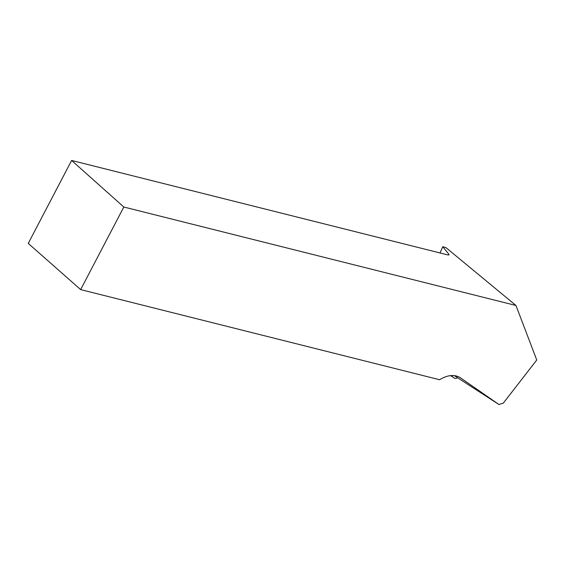 <?xml version="1.0" encoding="UTF-8"?>
<svg xmlns="http://www.w3.org/2000/svg" width="565" height="565" viewBox="0 0 565 565"><rect width="100%" height="100%" fill="white"/><g stroke="black" fill="none" stroke-linecap="round" stroke-linejoin="round"><path stroke-width="0.85" d="M450.736 375.584L454.479 378.162A2.882 2.204 122.9 0 0 454.514 378.19A2.882 2.204 122.9 0 0 457.396 377.618M123.82 207.016L80.647 289.605L439.612 379.736C447.452 374.955 454.288 374.242 460.122 377.597L498.987 404.54L503.351 403.085L536.75 360.011L515.972 305.488L123.82 207.016L71.614 160.46L447.706 254.893L449.041 254.829L448.808 254.172L442.783 246.707L440.015 252.958M515.972 305.488L445.94 247.611L442.783 246.707M454.26 375.584L498.987 404.54M80.647 289.605L28.25 243.402L71.614 160.46M454.514 378.19L450.524 375.605L454.479 378.162M459.797 377.392L460.433 377.808M448.37 255.006L448.808 254.172"/></g></svg>

